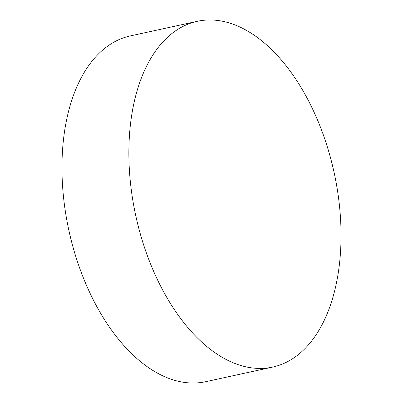 <?xml version="1.0" encoding="UTF-8"?>
<svg xmlns="http://www.w3.org/2000/svg" width="403" height="403" viewBox="0 0 403 403"><rect width="100%" height="100%" fill="white"/><g stroke="black" fill="none" stroke-linecap="round" stroke-linejoin="round"><path stroke-width="0.6" d="M197.228 21.319L130.32 35.917A176.952 101.496 77.7 0 0 93.118 59.825A176.952 101.496 77.7 0 0 78.948 266.056A176.952 101.496 77.7 0 0 205.772 381.681L272.68 367.083A176.952 101.496 -102.3 0 1 145.851 251.452A176.952 101.496 -102.3 0 1 160.026 45.222A176.952 101.496 -102.3 0 1 197.228 21.319A176.952 101.496 -102.3 0 1 324.052 136.944A176.952 101.496 -102.3 0 1 309.882 343.175A176.952 101.496 -102.3 0 1 272.68 367.083"/></g></svg>
